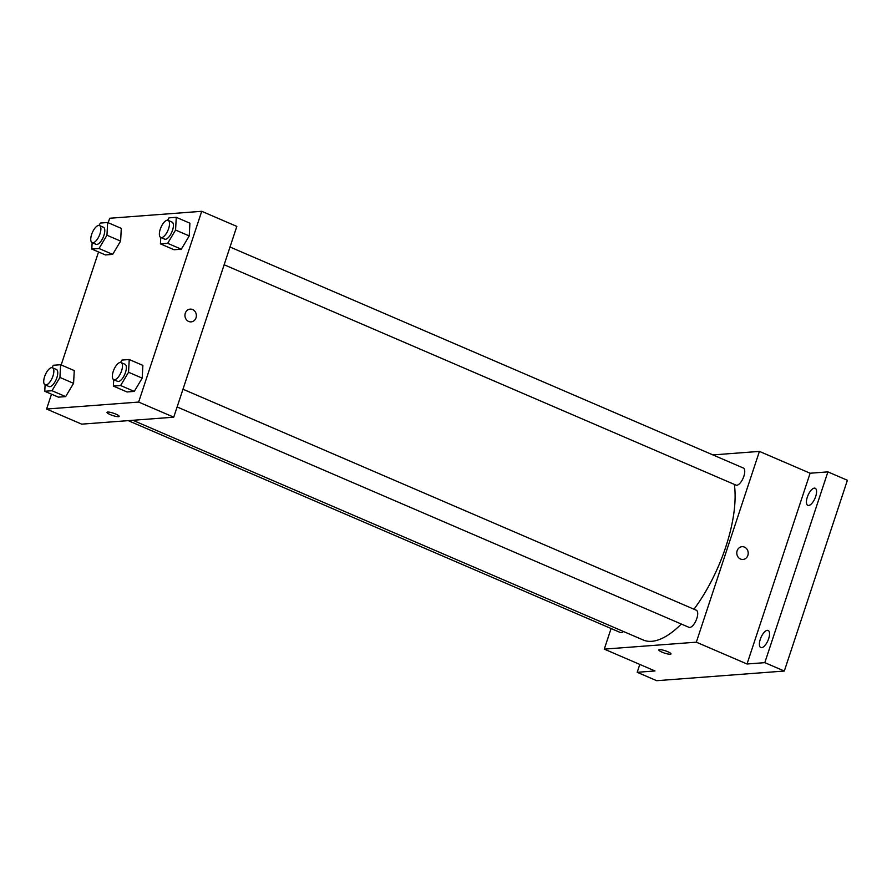 <?xml version="1.0" encoding="UTF-8"?>
<svg xmlns="http://www.w3.org/2000/svg" width="892" height="892" viewBox="0 0 892 892"><rect width="100%" height="100%" fill="white"/><g stroke="black" fill="none" stroke-linecap="round" stroke-linejoin="round"><path stroke-width="1.34" d="M712.92 454.92L759.415 451.397L810.114 473.228L827.899 471.879L847.4 480.275L784.313 671.04L656.69 680.696L637.189 672.3L639.798 664.417M827.899 471.879L764.812 662.656L784.313 671.04M764.812 662.656L747.028 663.994L696.329 642.173L604.274 649.131L654.973 670.951L637.189 672.3M670.996 653.947A6.4 1.215 18.3 0 1 662.054 652.163A6.4 1.215 18.3 0 1 658.853 649.933A6.4 1.215 18.3 0 1 665.309 650.781A6.4 1.215 18.3 0 1 670.996 653.947A6.4 1.215 18.3 0 1 662.054 652.163A6.4 1.215 18.3 0 1 658.853 649.933M808.631 505.463A9.299 3.802 113.3 0 1 807.829 505.34A9.299 3.802 113.3 0 1 807.639 496.197A9.299 3.802 113.3 0 1 814.374 488.125A9.299 3.802 113.3 0 1 815.177 488.247A9.299 3.802 113.3 0 1 815.366 497.39A9.299 3.802 113.3 0 1 808.631 505.463M761.601 647.67A9.299 3.802 113.3 0 1 760.787 647.547A9.299 3.802 113.3 0 1 760.608 638.404A9.299 3.802 113.3 0 1 767.343 630.332A9.299 3.802 113.3 0 1 768.146 630.454A9.299 3.802 113.3 0 1 768.335 639.597A9.299 3.802 113.3 0 1 761.601 647.67M810.114 473.228L747.028 663.994M132.852 420.277L643.221 639.999A97.696 39.917 -66.7 0 0 681.31 624.032M693.976 609.214A97.696 39.917 -66.7 0 0 734.339 484.401M759.415 451.397L696.329 642.173M604.274 649.131L611.087 628.526M224.148 264.757L735.989 485.114A9.299 3.802 -66.7 0 0 743.17 478.067A9.299 3.802 -66.7 0 0 743.348 468.021L230.013 247.017M128.192 420.634L620.341 632.506A9.299 3.802 -66.7 0 0 623.441 631.48M177.118 406.964L688.958 627.321A9.299 3.802 -66.7 0 0 696.139 620.274A9.299 3.802 -66.7 0 0 696.317 610.228L182.983 389.224M747.864 555.393A6.4 5.709 -94.3 0 1 742.98 559.462A6.4 5.709 -94.3 0 1 736.803 553.508A6.4 5.709 -94.3 0 1 742.01 546.696A6.4 5.709 -94.3 0 1 747.864 555.393M742.01 546.696A6.4 5.709 -94.3 0 1 747.853 555.393A6.4 5.709 -94.3 0 1 742.98 559.462M108.2 222.744L109.683 218.261L201.726 211.304L236.826 226.412L173.739 417.188L81.685 424.146L46.585 409.038L51.502 394.175M201.726 211.304L138.639 402.069L173.739 417.188M138.639 402.069L46.585 409.038M110.218 414.59A6.4 1.215 18.3 0 1 107.018 412.36A6.4 1.215 18.3 0 1 113.474 413.208A6.4 1.215 18.3 0 1 119.16 416.374A6.4 1.215 18.3 0 1 110.218 414.59M167.596 220.246L169.012 217.86L176.259 217.314L189.907 223.19L189.238 235.923L181.31 249.202L174.063 249.749L181.31 249.202L189.238 235.923L175.579 230.047L167.663 243.326L160.415 243.873L160.75 237.462M51.937 367.638L53.364 365.263L60.611 364.716L74.259 370.593L73.579 383.326L65.651 396.606L58.404 397.152L65.651 396.606L73.579 383.326L59.931 377.45L52.004 390.729L44.756 391.276L45.102 384.853A9.299 3.802 -66.7 0 0 52.271 377.818A9.299 3.802 -66.7 0 0 52.461 367.772A9.299 3.802 -66.7 0 0 44.6 376.636A9.299 3.802 -66.7 0 0 45.102 384.865L49.004 386.537A9.299 3.802 -66.7 0 0 56.174 379.501A9.299 3.802 -66.7 0 0 56.363 369.444L52.461 367.772M61.169 364.951L98.533 251.968M120.565 362.453L121.981 360.067L129.228 359.521L142.876 365.397L142.196 378.13L134.279 391.41L127.032 391.967L134.279 391.41L142.196 378.13L128.548 372.254L120.621 385.534L113.373 386.08L113.719 379.669A9.299 3.802 -66.7 0 0 120.899 372.633A9.299 3.802 -66.7 0 0 121.078 362.576A9.299 3.802 -66.7 0 0 113.217 371.44A9.299 3.802 -66.7 0 0 113.73 379.669L117.621 381.352A9.299 3.802 -66.7 0 0 124.791 374.305A9.299 3.802 -66.7 0 0 124.98 364.259L121.078 362.576M98.967 225.431L100.395 223.045L107.642 222.498L121.29 228.374L120.61 241.108L112.682 254.387L105.446 254.945L112.682 254.387L120.61 241.108L106.962 235.232L99.034 248.511L91.787 249.069L92.132 242.646A9.299 3.802 -66.7 0 0 99.313 235.611A9.299 3.802 -66.7 0 0 99.491 225.553A9.299 3.802 -66.7 0 0 91.631 234.418A9.299 3.802 -66.7 0 0 92.132 242.646L96.035 244.33A9.299 3.802 -66.7 0 0 103.204 237.283A9.299 3.802 -66.7 0 0 103.394 227.237L99.491 225.553M190.174 309.123A6.4 5.709 -94.3 0 1 196.017 317.808A6.4 5.709 -94.3 0 1 191.144 321.878A6.4 5.709 -94.3 0 1 184.967 315.935A6.4 5.709 -94.3 0 1 190.174 309.123A6.4 5.709 -94.3 0 1 196.028 317.808A6.4 5.709 -94.3 0 1 191.144 321.878M119.16 416.374A6.4 1.215 18.3 0 1 110.218 414.579A6.4 1.215 18.3 0 1 107.018 412.36M107.642 222.498L106.962 235.232M99.034 248.511L112.682 254.387M91.787 249.069L105.446 254.945M121.29 228.374L120.61 241.108M176.259 217.314L175.579 230.047M160.761 237.462L164.652 239.145A9.299 3.802 -66.7 0 0 171.833 232.098A9.299 3.802 -66.7 0 0 172.011 222.052L168.12 220.369A9.299 3.802 -66.7 0 0 160.248 229.233A9.299 3.802 -66.7 0 0 160.761 237.462A9.299 3.802 -66.7 0 0 167.93 230.415A9.299 3.802 -66.7 0 0 168.12 220.369M167.663 243.326L181.31 249.202M160.415 243.873L174.063 249.749M189.907 223.19L189.238 235.923M60.611 364.716L59.931 377.45M52.004 390.729L65.651 396.606M44.756 391.276L58.404 397.152M74.259 370.593L73.579 383.326M129.228 359.521L128.548 372.254M120.621 385.534L134.279 391.41M113.373 386.08L127.032 391.967M142.876 365.397L142.196 378.13"/></g></svg>
